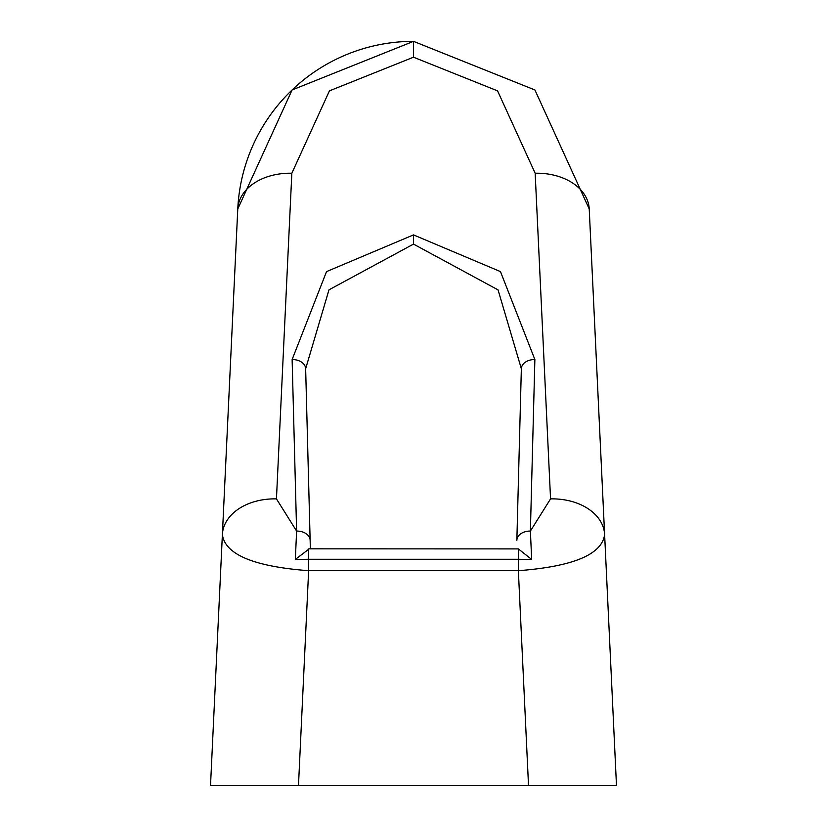 <?xml version="1.0" encoding="UTF-8"?>
<svg xmlns="http://www.w3.org/2000/svg" width="827" height="827" viewBox="0 0 827 827"><rect width="100%" height="100%" fill="white"/><g stroke="black" fill="none" stroke-linecap="round" stroke-linejoin="round"><path stroke-width="1.24" d="M550.555 498.888A54.127 38.259 -2.7 0 1 604.62 534.614C601.942 554.483 573.194 566.516 518.364 570.692L518.364 559.269L531.668 559.445L530.386 531.068A13.532 9.573 -178.5 0 0 516.854 540.279L521.351 368.749A13.532 9.573 1.5 0 1 534.873 359.538L530.386 531.068L550.555 498.888L535.162 173.246L497.565 90.867L413.5 57.208L329.435 90.867L291.838 173.246A54.127 38.259 -177.3 0 0 237.773 208.973L292.076 89.978L413.5 41.35L534.924 89.978L589.227 208.973L603.141 503.167M521.351 368.749L498.05 289.884L413.5 244.11L328.991 289.822L305.649 368.749A13.532 9.573 178.5 0 0 292.127 359.538L326.531 271.607L413.5 234.899L500.469 271.607L534.873 359.538M531.668 559.445L518.364 548.901L518.364 559.269L308.636 559.269L308.636 570.692L518.364 570.692L528.525 785.65L298.475 785.65L308.636 570.692C253.868 566.547 225.12 554.524 222.38 534.614L210.513 785.65L298.475 785.65M291.838 173.246L276.445 498.888A54.127 38.259 -177.3 0 0 222.38 534.614L237.773 208.973A175.924 175.924 0 0 1 413.5 41.35L413.5 57.208M222.38 534.614L220.778 568.49M535.162 173.246A54.127 38.259 -2.7 0 1 589.227 208.973L616.487 785.65L528.525 785.65M305.649 368.749L310.363 548.828M308.636 548.901L308.636 559.269L295.332 559.445L309.226 548.828L518.364 548.901M310.146 540.279A13.532 9.573 178.5 0 0 296.614 531.068L292.127 359.538M295.332 559.445L296.614 531.068L276.445 498.888M413.5 244.11L413.5 234.899"/></g></svg>
